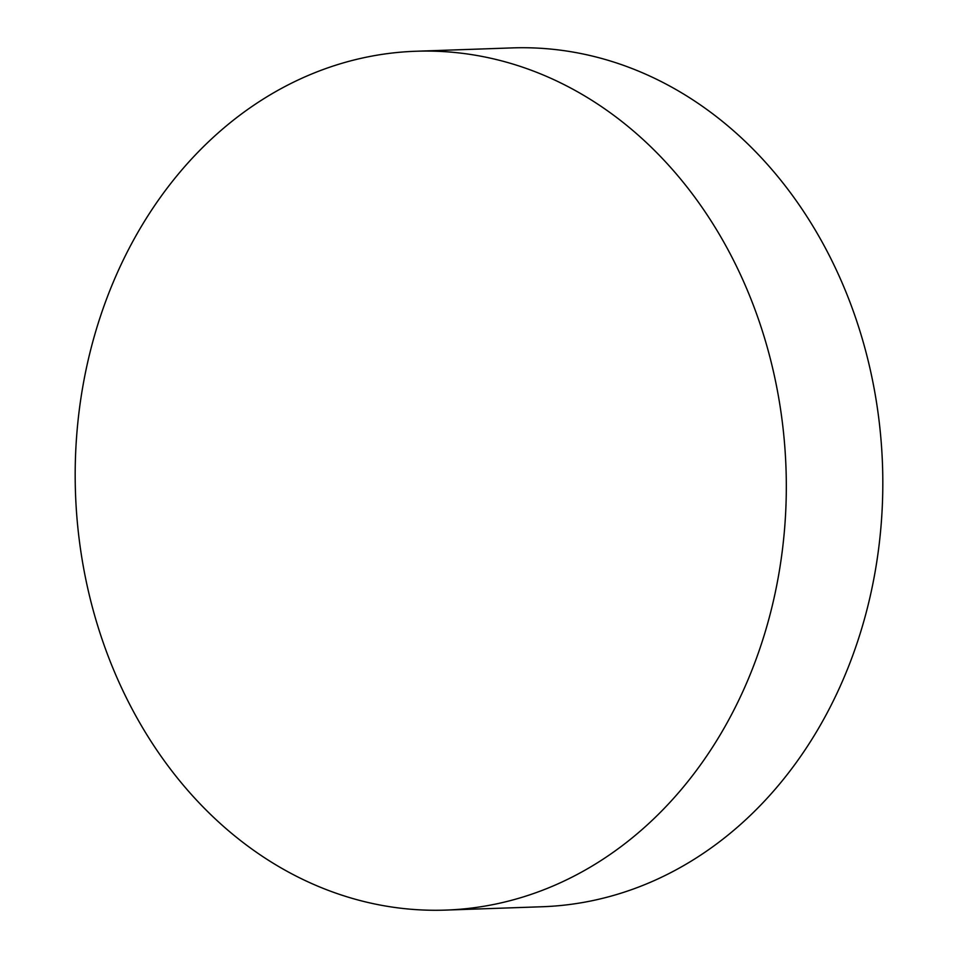 <?xml version="1.0" encoding="UTF-8"?>
<svg xmlns="http://www.w3.org/2000/svg" width="958" height="958" viewBox="0 0 958 958"><rect width="100%" height="100%" fill="white"/><g stroke="black" fill="none" stroke-linecap="round" stroke-linejoin="round"><path stroke-width="1.44" d="M766.675 626.891A429.687 355.478 88 0 1 445.662 910.1A429.687 355.478 88 0 1 94.83 334.45A429.687 355.478 88 0 1 415.856 51.253A429.687 355.478 88 0 1 766.675 626.891M415.856 51.253L512.338 47.9A429.687 355.478 88 0 1 863.17 623.55A429.687 355.478 88 0 1 542.144 906.747L445.662 910.1"/></g></svg>
